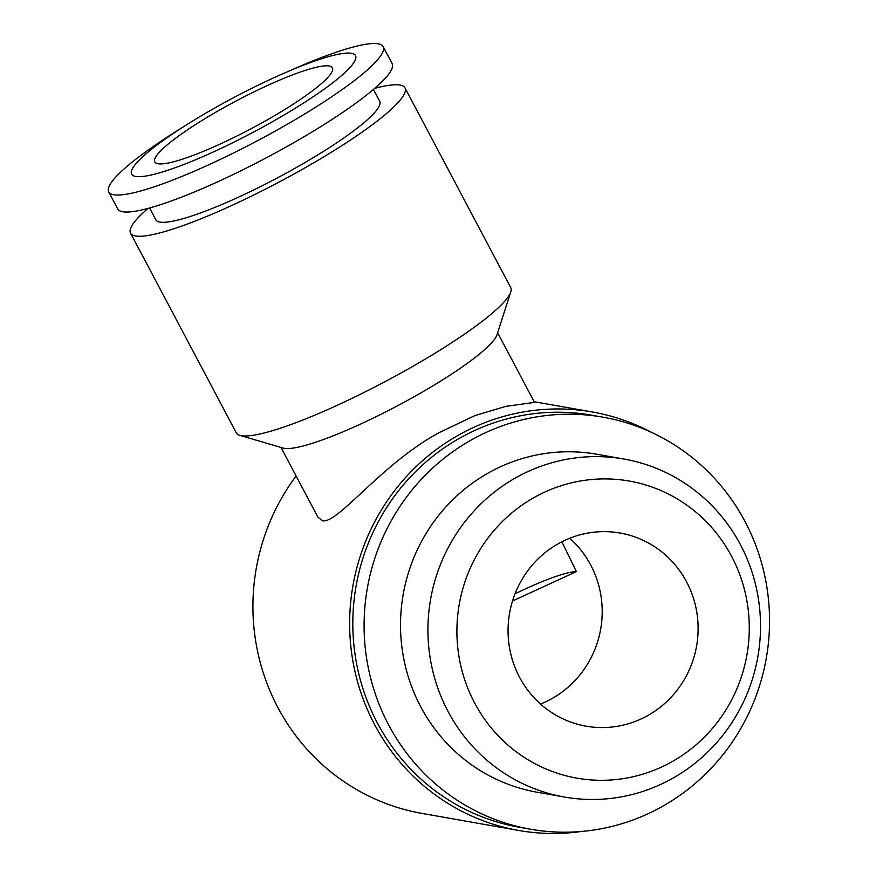 <?xml version="1.0" encoding="UTF-8"?>
<svg xmlns="http://www.w3.org/2000/svg" width="876" height="876" viewBox="0 0 876 876"><rect width="100%" height="100%" fill="white"/><g stroke="black" fill="none" stroke-linecap="round" stroke-linejoin="round"><path stroke-width="1.31" d="M147.967 208.422A155.26 24.353 -27.9 0 0 130.557 233.169L236.29 432.864A155.26 24.353 -27.9 0 0 239.838 435.361A155.26 24.353 -27.9 0 0 241.239 435.69A155.26 24.353 -27.9 0 0 387.597 380.304A155.26 24.353 -27.9 0 0 510.774 291.905A155.26 24.353 -27.9 0 0 510.708 287.569L404.975 87.863A155.26 24.353 -27.9 0 0 400.014 85.049A155.26 24.353 -27.9 0 0 374.72 88.356M130.557 233.169A155.26 24.353 -27.9 0 0 135.506 235.983A155.26 24.353 -27.9 0 0 292.726 174.718A155.26 24.353 -27.9 0 0 404.975 87.863M239.838 435.361L283.079 448.074A122.574 19.228 -27.9 0 0 284.196 448.326A122.574 19.228 -27.9 0 0 399.73 404.613A122.574 19.228 -27.9 0 0 496.977 334.818L510.774 291.905M280.999 447.461L317.868 517.081L322.576 520.815C338.256 523.662 381.378 463.875 439.215 432.591L474.912 415.585L505.813 406.365L534.48 402.391M186.643 124.764L176.109 131.4A155.26 24.353 -27.9 0 0 108.712 191.921A155.26 24.353 -27.9 0 0 113.672 194.746A155.26 24.353 -27.9 0 0 270.892 133.481A155.26 24.353 -27.9 0 0 383.14 46.625A155.26 24.353 -27.9 0 0 378.18 43.8A155.26 24.353 -27.9 0 0 295.201 68.35L283.791 73.321A126.659 19.874 -27.9 0 0 186.643 124.764A126.659 19.874 -27.9 0 0 135.703 176.437A126.659 19.874 -27.9 0 0 274.823 120.373A126.659 19.874 -27.9 0 0 351.484 53.305A126.659 19.874 -27.9 0 0 283.791 73.321M108.712 191.921L117.712 208.915A155.26 24.353 -27.9 0 0 122.673 211.74A155.26 24.353 -27.9 0 0 279.882 150.475A155.26 24.353 -27.9 0 0 392.13 63.62L383.14 46.625M373.45 89.451L379.702 101.244A126.659 19.874 152.1 0 1 288.127 172.101A126.659 19.874 152.1 0 1 159.87 222.088A126.659 19.874 152.1 0 1 155.829 219.777L149.577 207.984M663.493 805.789A209.189 202.52 -80 0 1 530.506 829.222A209.189 202.52 -80 0 1 366.628 658.478A209.189 202.52 -80 0 1 470.149 440.628A209.189 202.52 -80 0 1 603.137 417.195A209.189 202.52 -80 0 1 767.004 587.938A209.189 202.52 -80 0 1 663.493 805.789M530.506 829.222L519.216 827.229A209.189 202.52 -80 0 1 355.349 656.485A209.189 202.52 -80 0 1 458.86 438.635A209.189 202.52 -80 0 1 591.858 415.213L603.137 417.195M581.533 831.466A212.452 205.685 -80 0 1 518.658 830.448A212.452 205.685 -80 0 1 352.218 657.033A212.452 205.685 -80 0 1 457.349 435.788A212.452 205.685 -80 0 1 592.417 411.994A212.452 205.685 -80 0 1 651.853 432.536M518.658 830.448L421.936 813.399A212.452 205.685 -80 0 1 296.099 475.986M514.924 478.263A171.597 166.133 100 0 0 430.006 656.967A171.597 166.133 100 0 0 564.429 797.04A171.597 166.133 100 0 0 673.524 777.811A171.597 166.133 100 0 0 758.441 599.107A171.597 166.133 100 0 0 624.019 459.046A171.597 166.133 100 0 0 514.924 478.263M564.429 797.04L537.032 792.2A171.597 166.133 -80 0 1 402.599 652.138A171.597 166.133 -80 0 1 487.516 473.434A171.597 166.133 -80 0 1 596.611 454.217L624.019 459.046M533.375 497.94A150.836 146.04 -80 0 1 731.58 556.282A150.836 146.04 -80 0 1 672.801 761.266A150.836 146.04 -80 0 1 474.595 702.924A150.836 146.04 -80 0 1 533.375 497.94M157.976 163.724A100.51 15.768 152.1 0 1 154.767 161.896A100.51 15.768 152.1 0 1 227.431 105.668A100.51 15.768 152.1 0 1 329.212 66.007A100.51 15.768 152.1 0 1 332.42 67.835A100.51 15.768 152.1 0 1 259.756 124.063A100.51 15.768 152.1 0 1 157.976 163.724M686.62 581.938A98.057 94.936 -80 0 1 680.05 686.193A98.057 94.936 -80 0 1 586.066 726.171A98.057 94.936 -80 0 1 519.556 677.268A98.057 94.936 -80 0 1 526.126 573.013A98.057 94.936 -80 0 1 620.109 533.035A98.057 94.936 -80 0 1 686.62 581.938M540.525 704.041A98.057 94.936 100 0 0 590.709 565.031A98.057 94.936 100 0 0 569.75 538.247M512.515 601.002L576.375 571.623L561.899 541.795M576.375 571.623A84.162 13.206 -27.9 0 0 514.989 593.884M592.417 411.994L534.163 401.723M534.513 402.369L497.645 332.749"/></g></svg>

